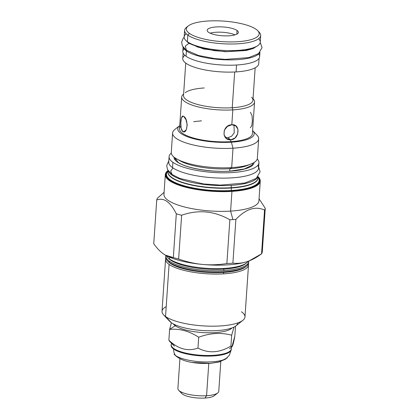 <?xml version="1.0" encoding="UTF-8"?>
<svg xmlns="http://www.w3.org/2000/svg" width="419" height="419" viewBox="0 0 419 419"><rect width="100%" height="100%" fill="white"/><g stroke="black" fill="none" stroke-linecap="round" stroke-linejoin="round"><path stroke-width="0.63" d="M249.116 260.906A48.704 13.754 -176.1 0 1 247.315 261.561A48.704 13.754 -176.1 0 0 249.179 260.885A48.704 13.754 -176.1 0 1 249.116 260.906L261.556 253.841A54.439 15.372 -176.1 0 0 262.268 252.034L265.253 208.269L262.268 252.034A54.439 15.372 -176.1 0 1 261.556 253.841C256.559 257.507 251.709 260.11 247.011 261.66C242.318 263.158 237.61 263.656 232.896 263.148L235.881 219.383C245.932 208.934 255.485 205.834 264.541 210.076L261.556 253.841L264.541 210.076A54.439 15.372 3.9 0 0 265.253 208.269L259.057 198.816L265.253 208.269A54.439 15.372 3.9 0 1 264.541 210.076C255.485 205.834 245.932 208.934 235.881 219.383L232.896 263.148A54.439 15.372 3.9 0 1 226.878 263.525L229.858 219.755C214.282 210.909 198.203 209.406 181.621 215.246C198.203 209.406 214.282 210.909 229.858 219.755A54.439 15.372 -176.1 0 0 232.912 219.598A54.439 15.372 3.9 0 0 235.881 219.383A54.439 15.372 3.9 0 1 232.912 219.598A54.439 15.372 -176.1 0 1 229.858 219.755L226.878 263.525C218.561 264.845 210.448 265.148 202.539 264.436A48.704 13.754 -176.1 0 0 246.76 261.744A48.704 13.754 -176.1 0 1 202.539 264.436A48.704 13.754 -176.1 0 1 165.395 255.145A48.704 13.754 -176.1 0 0 165.51 255.208L163.321 253.835C160.116 251.547 156.926 248.184 153.747 243.758L156.732 199.994A54.439 15.372 -176.1 0 1 157.444 198.182L164.096 192.321M165.301 174.629A47.593 13.439 3.9 0 1 167.846 170.69A47.593 13.439 3.9 0 0 165.301 174.629A47.593 13.439 3.9 0 0 231.943 191.389L231.833 190.975A47.258 13.345 3.9 0 1 181.087 185.449A47.258 13.345 3.9 0 1 168.045 170.533A47.258 13.345 3.9 0 0 181.087 185.449A47.258 13.345 3.9 0 0 231.833 190.975A47.258 13.345 3.9 0 0 258.104 176.671A47.258 13.345 3.9 0 1 231.833 190.975L231.943 191.389A47.593 13.439 3.9 0 0 260.262 181.102A47.593 13.439 3.9 0 0 258.277 176.86A47.593 13.439 3.9 0 1 260.262 181.102A47.593 13.439 3.9 0 1 231.943 191.389L230.602 211.097A47.593 13.439 -176.1 0 1 163.96 194.332L165.301 174.629A47.593 13.439 3.9 0 0 231.943 191.389L230.602 211.097A47.593 13.439 -176.1 0 1 163.96 194.343M167.328 171.947L167.333 171.942A46.43 13.109 -176.1 0 0 183.951 185.743A46.43 13.109 -176.1 0 0 231.518 190.472L231.147 188.011L231.518 190.472A46.43 13.109 -176.1 0 0 258.623 178.169L258.617 178.164A46.43 13.109 -176.1 0 1 258.623 178.169A46.43 13.109 -176.1 0 1 231.518 190.472L231.691 190.875A46.912 13.246 -176.1 0 0 258.036 176.965A46.912 13.246 -176.1 0 1 231.691 190.875A46.912 13.246 -176.1 0 1 181.684 185.512A46.912 13.246 -176.1 0 1 168.071 170.832A46.912 13.246 -176.1 0 0 181.684 185.512A46.912 13.246 -176.1 0 0 231.691 190.875L231.518 190.472A46.43 13.109 -176.1 0 1 183.951 185.743A46.43 13.109 -176.1 0 1 167.328 171.947A46.43 13.109 -176.1 0 1 167.333 171.937L168.066 170.9M231.147 188.011A45.163 12.753 -176.1 0 1 168.035 171.381A45.163 12.753 -176.1 0 0 231.147 188.011A45.163 12.753 -176.1 0 0 257.999 177.515A45.163 12.753 -176.1 0 1 231.147 188.011L231.298 185.35A45.084 12.727 -176.1 0 1 168.396 171.046A45.084 12.727 -176.1 0 0 231.298 185.35A45.084 12.727 3.9 0 0 257.685 177.137A45.084 12.727 3.9 0 1 231.298 185.35L231.136 187.722A45.084 12.727 -176.1 0 1 168.003 171.848A45.084 12.727 -176.1 0 1 168.003 171.837L168.003 171.837A45.084 12.727 -176.1 0 0 231.136 187.722L231.147 188.011M248.923 164.777A39.019 11.014 3.9 0 1 229.874 168.71L231.686 167.605A43.136 12.177 -176.1 0 1 176.87 159.016L180.29 160.943A39.019 11.014 -176.1 0 0 229.874 168.71L229.706 171.13L229.874 168.71A39.019 11.014 -176.1 0 1 178.751 159.99M176.064 160.996A39.019 11.014 -176.1 0 1 175.016 158.167A39.019 11.014 -176.1 0 1 175.016 158.162A39.019 11.014 -176.1 0 0 176.064 160.996M176.87 159.016A43.136 12.177 -176.1 0 1 171.282 152.406A43.136 12.177 -176.1 0 0 231.686 167.605L233.011 148.195A43.136 12.177 -176.1 0 1 172.602 133.006A43.136 12.177 -176.1 0 1 174.76 129.555L179.657 125.642A38.297 10.81 -176.1 0 1 179.751 125.569A38.297 10.81 -176.1 0 0 190.179 137.689A38.297 10.81 -176.1 0 0 231.377 142.188A38.297 10.81 -176.1 0 1 190.284 137.72A38.297 10.81 -176.1 0 1 179.657 125.642M250.923 164.065A43.136 12.177 3.9 0 0 257.355 158.272A43.136 12.177 3.9 0 1 231.686 167.605A43.136 12.177 3.9 0 0 250.923 164.065L247.273 165.51A39.019 11.014 3.9 0 1 229.874 168.71L231.686 167.605L233.011 148.195A43.136 12.177 -176.1 0 1 186.722 143.167A43.136 12.177 -176.1 0 1 174.754 129.56M252.688 130.618A38.297 10.81 -176.1 0 1 231.377 142.188A38.297 10.81 -176.1 0 0 252.61 130.539A38.297 10.81 -176.1 0 1 252.688 130.618L257.015 135.169A43.136 12.177 3.9 0 1 233.011 148.195L231.377 142.188L233.011 148.195A43.136 12.177 3.9 0 0 258.68 138.872A43.136 12.177 3.9 0 0 257.009 135.159M257.968 177.981A45.084 12.727 -176.1 0 1 231.136 187.722A45.084 12.727 -176.1 0 0 257.968 177.981A45.084 12.727 -176.1 0 1 257.968 177.981L258.052 176.734M175.053 157.884L177.944 162.195A1.116 0.969 125.2 0 0 177.373 162.038A40.13 11.329 -176.1 0 0 221.808 171.381A40.13 11.329 -176.1 0 0 254.05 162.53A40.13 11.329 -176.1 0 1 221.808 171.381A40.13 11.329 -176.1 0 1 177.373 162.038A40.13 11.329 3.9 0 1 173.974 157.073A40.13 11.329 3.9 0 0 177.373 162.038A1.116 0.969 125.2 0 1 177.944 162.195C185.617 168.056 210.914 172.513 230.036 171.109L244.35 168.962L252.018 165.206L252.872 163.19A39.019 11.014 -176.1 0 1 252.872 163.473L252.872 163.19A39.019 11.014 -176.1 0 1 252.872 163.473L252.893 163.18M258.921 200.816A47.593 13.439 3.9 0 1 230.602 211.097L232.912 219.598L230.602 211.097A47.593 13.439 3.9 0 0 258.921 200.806L260.262 181.102M249.253 260.854L247.011 261.66C242.318 263.158 237.61 263.656 232.896 263.148A54.439 15.372 3.9 0 1 226.878 263.525C218.561 264.845 210.448 265.148 202.539 264.436C194.641 263.666 186.67 261.859 178.635 259.01L181.621 215.246A54.439 15.372 -176.1 0 1 176.31 213.81C170.287 201.858 163.761 197.255 156.732 199.994A54.439 15.372 -176.1 0 1 157.444 198.182L164.091 192.368M165.51 255.208A48.704 13.754 -176.1 0 0 202.539 264.436C194.641 263.666 186.67 261.859 178.635 259.01L181.621 215.246A54.439 15.372 -176.1 0 1 176.31 213.81L173.33 257.575C169.868 257.318 166.532 256.072 163.321 253.835C160.116 251.547 156.926 248.184 153.747 243.758L156.732 199.994C163.761 197.255 170.287 201.858 176.31 213.81L173.33 257.575L165.306 255.092M253.045 98.743L253.149 98.847A36.516 10.307 -176.1 0 1 232.828 109.878L232.246 107.735A34.787 9.82 -176.1 0 1 183.527 95.48A34.787 9.82 -176.1 0 0 232.246 107.735L234.682 71.984L232.246 107.735A34.787 9.82 3.9 0 0 251.604 97.229M185.261 92.704A34.787 9.82 -176.1 0 1 204.231 87.964M180.882 126.308A36.516 10.307 -176.1 0 0 192.07 137.61A36.516 10.307 -176.1 0 0 230.66 141.68L230.785 139.815C221.138 140.585 222.227 124.647 231.812 124.794L232.828 109.878A36.516 10.307 -176.1 0 1 193.646 105.619A36.516 10.307 -176.1 0 1 183.517 94.102A36.516 10.307 -176.1 0 0 181.694 97.019L179.526 128.822A36.516 10.307 -176.1 0 0 230.66 141.68A36.516 10.307 3.9 0 0 252.385 133.781L254.553 101.985A36.516 10.307 -176.1 0 1 232.828 109.878L232.246 107.735A34.787 9.82 3.9 0 0 252.945 100.214L255.155 67.815M183.124 53.113L182.757 58.503A38.071 10.747 -176.1 0 0 236.075 71.911A38.071 10.747 3.9 0 0 258.727 63.683A38.071 10.747 3.9 0 1 236.075 71.911A38.071 10.747 -176.1 0 1 194.987 67.396A38.071 10.747 -176.1 0 1 184.858 55.308M236.075 71.911L236.541 65.013L236.075 71.911M193.693 121.73A36.516 10.307 -176.1 0 1 201.256 120.929L201.277 120.62M252.385 133.787A36.516 10.307 3.9 0 1 230.66 141.68L230.785 139.815L226.663 138.637L224.034 134.902L224.301 130.267L227.365 126.418L231.812 124.794L232.828 109.878A36.516 10.307 -176.1 0 1 181.694 97.019M183.768 116.498C188.723 118.865 187.633 134.798 182.747 131.519C179.484 129.047 180.568 113.109 183.768 116.498L186.02 119.719L187.22 124.993L186.256 129.78L183.821 131.838L182.747 131.519L184.962 131.383L182.747 131.519L181.144 128.256L180.814 122.929L181.39 118.163L182.841 116.168L183.768 116.498M253.139 98.842A36.516 10.307 -176.1 0 1 254.553 101.985M231.812 124.794C240.716 123.5 239.626 139.433 230.785 139.815L227.826 137.731L231.581 136.264L234.231 132.802L234.006 125.009L234.231 132.802L231.581 136.264L227.826 137.731L225.317 137.38L227.826 137.731L230.785 139.815L234.996 138.024L237.673 133.902L237.945 129.267L235.714 125.815L231.812 124.794M250.347 127.69L251.803 125.695L252.374 120.929L252.049 115.602L250.447 112.339M192.64 44.98L192.672 44.519L192.64 44.98M257.737 30.713L259.23 32.279A38.129 10.763 -176.1 0 1 235.614 43.916A38.129 10.763 -176.1 0 1 187.848 35.133L189.482 33.441A36.458 10.292 -176.1 0 1 208.091 21.008A36.458 10.292 -176.1 0 1 256.056 29.288A36.458 10.292 -176.1 0 1 237.447 41.722A36.458 10.292 -176.1 0 1 189.482 33.441A36.458 10.292 -176.1 0 1 188.215 25.973A36.458 10.292 -176.1 0 1 221.002 20.95A36.458 10.292 -176.1 0 1 256.056 29.288A36.458 10.292 -176.1 0 1 257.737 30.713A36.458 10.292 -176.1 0 1 235.159 41.842A36.458 10.292 -176.1 0 1 189.482 33.441L187.848 35.133L187.398 41.738A38.129 10.763 3.9 0 0 229.696 50.615A38.129 10.763 3.9 0 0 260.251 42.162L260.702 35.557A38.129 10.763 -176.1 0 1 230.146 44.011A38.129 10.763 -176.1 0 1 187.848 35.133A38.129 10.763 -176.1 0 1 184.622 30.367A38.129 10.763 -176.1 0 1 186.523 27.324L188.215 25.973M237.049 30.477A15.639 4.415 -176.1 0 1 229.067 35.809A15.639 4.415 -176.1 0 1 208.489 32.253A15.639 4.415 -176.1 0 1 216.471 26.921A15.639 4.415 -176.1 0 1 237.049 30.477L236.798 34.185L237.049 30.477A15.639 4.415 -176.1 0 1 238.374 32.431A15.639 4.415 -176.1 0 1 225.841 35.898A15.639 4.415 -176.1 0 1 208.489 32.253A15.639 4.415 -176.1 0 1 207.164 30.299A15.639 4.415 -176.1 0 1 219.697 26.832A15.639 4.415 -176.1 0 1 237.049 30.477M184.622 30.367L184.171 36.977A38.129 10.763 3.9 0 0 187.398 41.738A38.129 10.763 3.9 0 0 235.41 50.516A38.129 10.763 3.9 0 0 258.633 38.731M186.523 27.324A38.129 10.763 -176.1 0 0 187.848 35.133L187.398 41.738A38.129 10.763 3.9 0 1 186.24 33.798M258.382 31.488A38.129 10.763 -176.1 0 1 260.702 35.557M210.16 33.18A15.639 4.415 -176.1 0 1 235.017 34.877A15.639 4.415 -176.1 0 0 210.16 33.18M165.563 259.209A41.581 11.737 3.9 0 0 169.082 264.405A41.581 11.737 3.9 0 1 165.804 258.156A41.581 11.737 3.9 0 0 165.563 259.209L162.012 311.312A41.581 11.737 3.9 0 0 165.531 316.507L169.082 264.405A41.581 11.737 3.9 0 0 223.788 273.853A41.581 11.737 3.9 0 0 248.525 264.866A41.581 11.737 3.9 0 0 248.425 263.787A41.581 11.737 3.9 0 1 223.788 273.853L223.411 272.47A40.465 11.423 3.9 0 0 245.995 266.505M237.646 322.96A34.677 9.789 -176.1 0 1 210.097 330.795A34.677 9.789 -176.1 0 1 171.381 322.719L165.531 316.507L169.082 264.405A41.581 11.737 3.9 0 0 223.788 273.853L223.411 272.47L223.929 271.721A41.581 11.737 3.9 0 0 246.602 266.06A41.581 11.737 3.9 0 0 248.661 262.147M248.525 264.866L244.974 316.968A41.581 11.737 -176.1 0 1 211.658 326.186A41.581 11.737 -176.1 0 1 165.531 316.507A41.581 11.737 3.9 0 1 163.609 314.884L169.779 321.368A34.677 9.789 3.9 0 0 171.381 322.719L165.531 316.507A41.581 11.737 -176.1 0 0 205.509 326.019A41.581 11.737 -176.1 0 0 242.905 320.289L235.913 325.877A34.677 9.789 -176.1 0 1 204.723 330.654A34.677 9.789 -176.1 0 1 171.381 322.719M166.202 306.645A41.581 11.737 3.9 0 0 163.609 314.884M241.454 311.773A41.581 11.737 -176.1 0 1 242.905 320.289M165.798 256.496A41.581 11.737 3.9 0 0 167.307 260.649A41.581 11.737 3.9 0 0 169.224 262.273A41.581 11.737 3.9 0 1 165.704 257.077L165.788 255.909A41.581 11.737 3.9 0 1 165.861 255.401A41.581 11.737 3.9 0 0 169.307 261.1A41.581 11.737 3.9 0 0 224.013 270.548L223.636 269.166A40.465 11.423 3.9 0 0 246.22 263.2M165.788 255.909A41.581 11.737 3.9 0 0 169.307 261.1A41.581 11.737 3.9 0 0 224.013 270.548A41.581 11.737 3.9 0 0 248.75 261.053A41.581 11.737 3.9 0 1 248.75 261.566L248.671 262.734A41.581 11.737 3.9 0 1 223.929 271.721L223.411 272.47A40.465 11.423 3.9 0 0 245.471 266.961L246.602 266.06M248.75 261.566A41.581 11.737 3.9 0 1 224.013 270.548L223.636 269.166L224.155 268.417A41.581 11.737 3.9 0 0 246.828 262.755A41.581 11.737 3.9 0 0 248.258 261.236A41.581 11.737 3.9 0 1 224.155 268.417L223.636 269.166A40.465 11.423 3.9 0 0 245.696 263.656L246.828 262.755M167.532 257.35A41.581 11.737 3.9 0 0 169.449 258.968A41.581 11.737 3.9 0 1 166.317 255.648A41.581 11.737 3.9 0 0 167.532 257.35L168.527 258.392A40.465 11.423 -176.1 0 0 223.636 269.166A40.465 11.423 -176.1 0 1 168.071 257.874M169.449 258.968A41.581 11.737 3.9 0 0 224.155 268.417A41.581 11.737 3.9 0 1 169.449 258.968L169.575 257.182L169.449 258.968M167.307 260.649L168.302 261.697A40.465 11.423 -176.1 0 0 223.411 272.47A40.465 11.423 -176.1 0 1 167.846 261.178M169.224 262.273A41.581 11.737 3.9 0 0 223.929 271.721A41.581 11.737 3.9 0 1 169.224 262.273L169.307 261.1L169.224 262.273M181.118 391.954A17.032 4.808 3.9 0 0 204.959 398.05A17.032 4.808 3.9 0 0 214.25 395.725A17.032 4.808 3.9 0 1 204.959 398.05L206.572 395.73A20.484 5.782 3.9 0 0 218.765 391.299A20.484 5.782 3.9 0 1 217.744 392.938L214.245 395.73M179.924 358.68L177.892 388.513A20.484 5.782 3.9 0 0 206.572 395.73L208.772 363.483L206.572 395.73A20.484 5.782 3.9 0 0 217.744 392.938M177.892 388.507A20.484 5.782 3.9 0 0 178.683 390.272A20.484 5.782 3.9 0 0 206.572 395.73L204.959 398.05A17.032 4.808 3.9 0 1 181.767 393.514L178.683 390.272M231.33 349.378L229.408 355.197L225.443 359.203L218.32 362.194L209.809 363.425C196.799 363.792 181.584 362.456 174.068 354.181A27.57 7.783 -176.1 0 0 175.603 355.558A27.57 7.783 -176.1 0 0 202.628 361.885A27.57 7.783 -176.1 0 0 227.213 357.805A27.57 7.783 -176.1 0 0 227.229 357.789A27.57 7.783 -176.1 0 1 202.66 361.89A27.57 7.783 -176.1 0 1 175.603 355.558A10.465 9.108 -54.8 0 1 173.681 349.1L173.723 348.461A30.168 8.516 -176.1 0 1 171.172 344.69A30.168 8.516 -176.1 0 1 171.261 344.188A30.168 8.516 -176.1 0 0 173.723 348.461A30.168 8.516 -176.1 0 0 207.19 355.485A30.168 8.516 -176.1 0 0 231.367 348.797A30.168 8.516 -176.1 0 0 231.346 348.273A30.168 8.516 -176.1 0 1 208.086 355.485A30.168 8.516 -176.1 0 1 173.723 348.461L173.681 349.1A30.168 8.516 -176.1 0 1 171.125 345.329L171.172 344.69M169.292 341.003L174.44 346.136L168.873 340.223L169.611 329.392C179.552 328.459 189.247 331.078 198.7 337.253C189.247 331.078 179.552 328.459 169.611 329.392L168.873 340.223C178.143 349.064 187.843 351.682 197.962 348.084L198.7 337.253C209.935 333.016 220.928 332.33 231.676 335.2C220.928 332.33 209.935 333.016 198.7 337.253L197.962 348.084C208.531 353.62 219.525 352.934 230.937 346.031L231.676 335.2L234.017 327.061L231.676 335.2L230.937 346.031L231.901 346.859L234.834 336.111L235.509 326.176L234.834 336.111C233.111 345.638 231.812 348.943 230.937 346.031C219.525 352.934 208.531 353.62 197.962 348.084C187.843 351.682 178.143 349.064 168.873 340.223L173.078 344.984M169.611 329.392L171.392 322.73L169.611 329.392L175.273 325.767L175.331 324.882L175.273 325.767A30.168 8.516 -176.1 0 0 205.451 332.717A30.168 8.516 -176.1 0 0 232.058 327.909A30.168 8.516 -176.1 0 1 205.451 332.717A30.168 8.516 -176.1 0 1 175.273 325.767L169.611 329.392M175.603 355.558A10.465 9.108 -54.8 0 1 173.681 349.1A30.168 8.516 -176.1 0 0 207.148 356.124A30.168 8.516 -176.1 0 0 231.325 349.436A30.168 8.516 -176.1 0 1 207.148 356.124A30.168 8.516 -176.1 0 1 173.681 349.1A30.168 8.516 -176.1 0 1 171.125 345.329M173.319 323.908A30.168 8.516 3.9 0 0 175.273 325.767A30.168 8.516 3.9 0 1 173.319 323.908M172.984 167.946L170.701 171.12L172.078 174.508L170.701 171.12L172.984 167.946M257.758 165.411A45.032 12.711 -176.1 0 1 227.098 178.08A45.032 12.711 -176.1 0 1 172.539 167.642A45.032 12.711 3.9 0 1 168.726 162.012A45.032 12.711 3.9 0 0 172.539 167.642L172.906 162.315L172.539 167.642A45.032 12.711 -176.1 0 0 222.494 178.127A45.032 12.711 -176.1 0 0 258.581 168.145L258.942 162.818A45.032 12.711 -176.1 0 1 222.861 172.801A45.032 12.711 -176.1 0 1 172.906 162.315A45.032 12.711 -176.1 0 0 229.266 172.696A45.032 12.711 -176.1 0 0 257.235 158.979A45.032 12.711 -176.1 0 1 258.942 162.818M171.303 153.118A45.032 12.711 3.9 0 0 172.906 162.315A45.032 12.711 3.9 0 1 169.093 156.69A45.032 12.711 3.9 0 1 171.303 153.118M258.659 53.936A38.517 10.873 -176.1 0 1 233.388 65.16A38.517 10.873 -176.1 0 1 186.057 56.251A38.517 10.873 3.9 0 1 184.151 48.855M259.948 52.354L259.649 56.68A38.517 10.873 -176.1 0 1 228.784 65.217A38.517 10.873 -176.1 0 1 186.057 56.251L186.418 50.924A38.517 10.873 3.9 0 1 183.365 47.483A38.517 10.873 3.9 0 0 186.418 50.924A38.517 10.873 -176.1 0 0 226.784 59.854A38.517 10.873 -176.1 0 0 259.623 52.684A38.517 10.873 -176.1 0 1 226.784 59.854A38.517 10.873 -176.1 0 1 186.418 50.924L186.057 56.251A38.517 10.873 3.9 0 1 182.794 51.437L183.087 47.111M186.429 40.994L188.859 43.346L185.292 46.158L186.465 50.332L185.292 46.158L188.859 43.346L190.865 43.901L188.859 43.346L186.429 40.994M257.465 45.833L253.223 48.536L245.969 50.531L225.464 51.741L203.692 48.997L188.859 43.346L203.692 48.997L225.464 51.741L245.969 50.531L253.223 48.536L257.465 45.833M178.635 259.01A54.439 15.372 -176.1 0 1 173.33 257.575A54.439 15.372 -176.1 0 0 178.635 259.01M168.087 170.601L168.003 171.848M175.037 157.874L175.016 158.167M172.602 133.006L171.282 152.411M258.623 178.169L258.031 177.033M257.355 158.282L258.68 138.872M185.737 63.08L183.527 95.485M258.727 63.683L259.094 58.293M167.993 170.454L165.301 174.639L169.286 180.72M220.797 361.466L218.765 391.299M231.325 349.425L231.367 348.797M231.901 346.859L229.439 348.823M227.213 357.805L219.661 361.827L210.443 363.383L192.363 362.451M231.346 348.99L231.288 347.351L231.346 348.99M171.167 344.879L171.45 343.271M168.81 160.817L166.704 165.521L167.521 169.611L171.958 174.424L179.913 178.468L203.624 183.941L220.541 185.119L244.9 183.009L256.229 178.421L260.11 171.842L258.664 166.94M168.726 162.017L169.093 156.69M184.166 37.218L183.129 38.38L181.642 42.162L182.391 45.943L186.345 50.243L198.554 55.502L214.628 58.566L225.558 59.372L248.692 57.623L258.528 53.627L262.053 47.598L260.225 42.403M190.2 43.393L197.836 47.138L214.444 50.704L226.909 51.626L245.44 50.353L253.406 47.703"/></g></svg>

